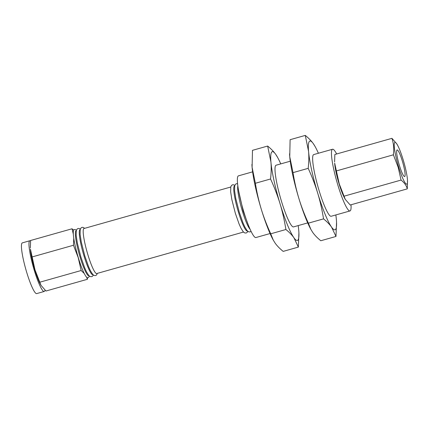 <?xml version="1.0" encoding="UTF-8"?>
<svg xmlns="http://www.w3.org/2000/svg" width="429" height="429" viewBox="0 0 429 429"><rect width="100%" height="100%" fill="white"/><g stroke="black" fill="none" stroke-linecap="round" stroke-linejoin="round"><path stroke-width="0.64" d="M230.738 187.028L83.993 228.512A23.397 3.416 74.2 0 0 87.94 254.923A23.397 3.416 74.2 0 0 96.723 273.546L243.468 232.062M237.838 185.827A23.397 3.416 74.2 0 0 242.412 211.256A23.397 3.416 74.2 0 0 250.145 229.37M234.658 185.918L234.545 185.95A23.397 3.416 74.2 0 0 238.492 212.366A23.397 3.416 74.2 0 0 247.276 230.984L247.388 230.952M76.265 230.695L76.153 230.727A23.397 3.416 74.2 0 0 80.094 257.143A23.397 3.416 74.2 0 0 88.883 275.761L88.996 275.729M89.404 276.099L88.723 277.225L87.763 277.794A25.048 3.657 -105.8 0 1 78.357 257.856A25.048 3.657 -105.8 0 1 74.137 229.59L75.241 229.569L76.416 230.169M80.185 229.59L80.073 229.622A23.397 3.416 74.2 0 0 84.02 256.033A23.397 3.416 74.2 0 0 92.803 274.657L92.916 274.624M30.572 240.91A26.357 3.85 74.2 0 0 29.869 240.739A26.357 3.85 74.2 0 0 34.315 270.49A26.357 3.85 74.2 0 0 44.208 291.468A26.357 3.85 74.2 0 0 44.959 290.154M29.869 240.739L22.34 242.868A26.357 3.85 74.2 0 0 26.786 272.619A26.357 3.85 74.2 0 0 36.68 293.597L44.208 291.468M84.234 273.466L81.145 270.517L78.217 257.625L73.472 245.254L73.745 238.116M87.516 277.804L87.371 279.306L86.62 277.225M41.007 285.36L40.283 284.014A21.713 3.169 -105.8 0 1 34.792 269.718A21.713 3.169 -105.8 0 1 30.427 249.142L34.996 269.846L41.012 285.355L45.967 291.012L87.371 279.306M252.617 171.847L238.46 175.847A32.057 4.681 74.2 0 0 243.865 212.033A32.057 4.681 74.2 0 0 255.904 237.543L270.061 233.542M271.525 152.3A46.128 6.735 74.2 0 0 270.924 162.001L267.648 146.048C271.085 148.842 273.766 151.603 275.691 154.322A46.128 6.735 74.2 0 0 271.525 152.3M251.914 164.457A46.128 6.735 74.2 0 0 251.957 165.347A46.128 6.735 74.2 0 0 252.102 167.321A46.128 6.735 74.2 0 0 261.229 209.052C263.604 216.87 266.768 225.118 270.726 233.8L273.257 240.074L275.128 243.109C277.054 245.828 279.735 248.589 283.172 251.389L298.348 247.093L293.945 237.789A46.128 6.735 74.2 0 0 298.863 232.084A46.128 6.735 74.2 0 0 298.718 230.11A46.128 6.735 74.2 0 0 298.203 225.584M336.652 153.968A32.057 4.681 74.2 0 0 332.555 149.249L313.738 154.569A32.057 4.681 74.2 0 0 319.144 190.749A32.057 4.681 74.2 0 0 331.177 216.264L350 210.945A32.057 4.681 74.2 0 0 351.013 204.778M332.555 149.249A32.057 4.681 74.2 0 0 337.961 185.43A32.057 4.681 74.2 0 0 350 210.945M290.256 161.207L276.099 165.208A32.057 4.681 74.2 0 0 281.504 201.389A32.057 4.681 74.2 0 0 293.543 226.903L307.7 222.903M309.164 141.661A46.128 6.735 74.2 0 0 308.558 151.362L305.287 135.403C308.724 138.202 311.406 140.964 313.331 143.683A46.128 6.735 74.2 0 0 309.164 141.661M289.548 153.818A46.128 6.735 74.2 0 0 289.596 154.708A46.128 6.735 74.2 0 0 289.741 156.682A46.128 6.735 74.2 0 0 298.868 198.412C301.244 206.231 304.408 214.479 308.365 223.16L310.896 229.435L312.768 232.47C314.693 235.189 317.374 237.95 320.812 240.744L335.987 236.454L331.585 227.15A46.128 6.735 74.2 0 0 336.502 221.444A46.128 6.735 74.2 0 0 336.357 219.471A46.128 6.735 74.2 0 0 335.843 214.945M403.115 159.636A21.713 3.169 -105.8 0 1 407.48 180.207A21.713 3.169 -105.8 0 1 398.621 166.865A21.713 3.169 -105.8 0 1 394.246 146.005A21.713 3.169 -105.8 0 1 397.624 145.34A21.713 3.169 -105.8 0 1 403.115 159.636M407.48 180.207L407.293 188.867C406.429 185.591 404.354 182.663 401.067 180.073L398.139 167.187L393.393 154.81C394.122 148.976 393.64 143.49 391.94 138.342L396.895 143.994L397.624 145.34M345.248 199.351L344.525 198.005A21.713 3.169 -105.8 0 1 339.033 183.709A21.713 3.169 -105.8 0 1 334.668 163.138L339.237 183.837L345.248 199.351L350.209 205.003L407.293 188.867M399.437 165.551A13.835 2.022 74.2 0 0 404.633 176.566A13.835 2.022 74.2 0 0 402.3 160.945A13.835 2.022 74.2 0 0 397.104 149.936A13.835 2.022 74.2 0 0 399.437 165.551M267.648 146.048L252.472 150.338L252.102 167.321L255.373 183.274C256.783 192.171 258.735 200.761 261.229 209.052A46.128 6.735 -105.8 0 0 272.898 239.425L273.252 240.079M298.906 232.974L298.348 247.093M305.287 135.403L290.106 139.698L289.741 156.682L293.012 172.635C294.423 181.531 296.375 190.122 298.868 198.412A46.128 6.735 -105.8 0 0 310.537 228.786L310.891 229.44M336.545 222.335L335.987 236.454M391.94 138.342L334.856 154.478L334.599 161.931M401.067 180.073L343.983 196.209M393.393 154.81L336.309 170.946M323.541 218.87C322.013 209.502 320.061 200.911 317.685 193.093C315.149 184.819 311.98 176.566 308.194 168.345C308.885 162.119 309.009 156.456 308.558 151.362A46.128 6.735 74.2 0 0 317.685 193.093A46.128 6.735 74.2 0 0 331.585 227.15C329.66 224.426 326.978 221.67 323.541 218.87L308.365 223.16M318.398 153.25A46.128 6.735 74.2 0 0 315.562 147.367A46.128 6.735 74.2 0 0 313.331 143.683L315.149 146.611M310.95 229.542A46.128 6.735 -105.8 0 1 310.537 228.786M308.194 168.345L293.012 172.635M285.907 229.51C284.373 220.141 282.427 211.551 280.051 203.732C277.509 195.458 274.346 187.205 270.554 178.984C271.246 172.758 271.369 167.096 270.924 162.001A46.128 6.735 74.2 0 0 280.051 203.732A46.128 6.735 74.2 0 0 293.945 237.789C292.02 235.065 289.339 232.309 285.907 229.51L270.726 233.8M280.759 163.889A46.128 6.735 74.2 0 0 277.922 158.006A46.128 6.735 74.2 0 0 275.691 154.322L277.509 157.25M273.311 240.181A46.128 6.735 -105.8 0 1 272.898 239.425M270.554 178.984L255.373 183.274M73.327 234.196L72.018 228.78L30.615 240.487L30.357 247.941M72.018 228.78L73.606 230.169M81.145 270.517L39.747 282.218M73.472 245.254L32.068 256.955M248.246 224.807L243.184 211.068L238.604 190.707M237.586 183.687L236.454 183.703L235.489 184.266L234.701 185.746L234.577 190.728L235.762 198.407L239.264 212.178L242.975 222.807L244.846 226.989L247.206 230.759L248.638 231.826L250.059 231.912L251.051 231.322M234.808 185.392L233.649 184.792L232.534 184.808L231.569 185.376L230.781 186.856L230.657 191.838L231.837 199.517L235.344 213.288L239.055 223.911L240.921 228.094L243.286 231.864L244.718 232.936L246.139 233.017L247.104 232.459L247.796 231.322M80.336 229.059L79.177 228.464L78.062 228.48L77.097 229.043L76.308 230.523L76.185 235.51L77.37 243.189L80.872 256.955L84.583 267.583L86.449 271.766L88.814 275.536L90.246 276.603L91.667 276.689L92.632 276.126L93.324 274.994M84.663 228.325L83.097 227.354L81.982 227.37L81.022 227.933L80.228 229.418L80.105 234.4L81.29 242.079L84.792 255.845L88.503 266.473L90.374 270.656L92.734 274.426L94.165 275.493L95.592 275.579L96.552 275.016L97.394 273.359M315.562 147.367L315.208 146.713M277.922 158.006L277.568 157.352"/></g></svg>
